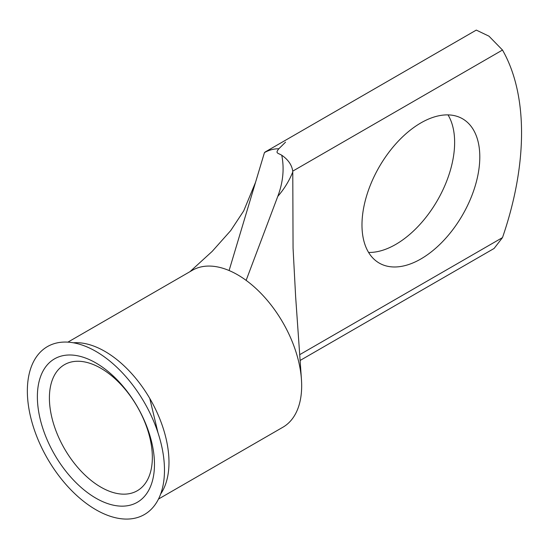 <?xml version="1.0" encoding="UTF-8"?>
<svg xmlns="http://www.w3.org/2000/svg" width="549" height="549" viewBox="0 0 549 549"><rect width="100%" height="100%" fill="white"/><g stroke="black" fill="none" stroke-linecap="round" stroke-linejoin="round"><path stroke-width="0.82" d="M95.917 498.176A82.803 47.804 60 0 1 37.373 396.769A82.803 47.804 60 0 1 95.917 362.964A82.803 47.804 60 0 1 154.468 464.372A82.803 47.804 60 0 1 95.917 498.176M100.872 368.269A72.797 42.026 -120 0 0 64.48 364.666A72.797 42.026 -120 0 0 53.322 422.998A72.797 42.026 -120 0 0 100.872 487.148A72.797 42.026 -120 0 0 137.271 490.751A72.797 42.026 -120 0 0 148.429 432.42A72.797 42.026 -120 0 0 100.872 368.269M420.891 258.956A83.311 48.099 120 0 0 475.317 185.541A83.311 48.099 120 0 0 462.546 118.783A83.311 48.099 120 0 0 420.891 122.907A83.311 48.099 120 0 0 366.464 196.322A83.311 48.099 120 0 0 379.235 263.081A83.311 48.099 120 0 0 420.891 258.956M448.018 114.892A83.311 48.099 -60 0 1 395.726 244.429A83.311 48.099 -60 0 1 368.599 252.444M33.846 428.35A96.96 55.977 -120 0 0 109.134 515.882A96.96 55.977 -120 0 0 164.391 474.11A96.96 55.977 -120 0 0 157.995 432.79A96.96 55.977 -120 0 0 92.452 349.5A96.96 55.977 -120 0 0 33.846 428.35M160.658 494.011A90.592 52.299 -120 0 0 149.767 398.43A90.592 52.299 -120 0 0 104.928 351.401A90.592 52.299 -120 0 0 73.346 342.782M158.496 499.048L282.913 427.218A90.592 52.299 -120 0 0 301.428 379.194A90.592 52.299 -120 0 0 246.13 280.367A90.592 52.299 -120 0 0 237.614 274.795A90.592 52.299 -120 0 0 229.098 270.533L264.446 152.615L265.181 151.977L476.292 30.092L488.967 36.165L502.5 50.034A258.311 149.136 -60 0 1 502.5 237.593L494.086 248.471L300.083 360.48M278.707 148.903L285.521 142.164L278.707 148.903C275.111 153.48 277.869 152.89 281.754 155.23C288.184 159.67 291.848 164.975 292.734 171.144L292.775 171.981C289.199 180.868 284.197 189.007 277.773 196.398L246.13 280.367M278.556 148.765C273.601 148.793 268.893 150.076 264.446 152.615M301.428 379.194L295.637 296.7L293.063 248.182L292.775 171.981M277.773 196.398C283.092 182.323 284.416 168.598 281.754 155.23M229.098 270.533A90.592 52.299 -120 0 0 192.322 270.307L67.904 342.137M157.995 432.79L149.767 398.43M299.665 354.695L502.5 237.593M502.5 50.034L292.734 171.144M189.975 271.666L212.168 251.401L230.704 230.607L243.687 210.933L255.511 182.419"/></g></svg>
